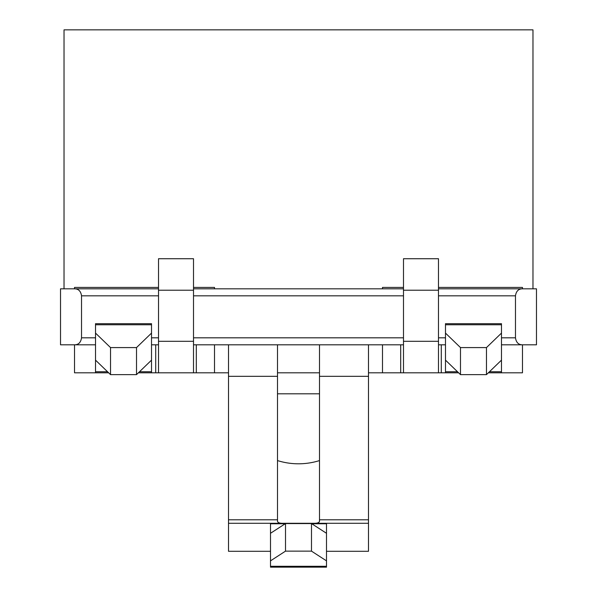 <?xml version="1.0" encoding="UTF-8"?>
<svg xmlns="http://www.w3.org/2000/svg" width="597" height="597" viewBox="0 0 597 597"><rect width="100%" height="100%" fill="white"/><g stroke="black" fill="none" stroke-linecap="round" stroke-linejoin="round"><path stroke-width="0.9" d="M368.491 372.812L382.49 372.812L382.49 344.812L193.51 344.812M438.482 288.821L536.472 288.821L536.472 344.812L522.472 344.812C518.502 344.797 516.174 342.462 515.472 337.812L501.48 337.812M108.647 372.812L74.528 372.812L74.528 344.812L60.528 344.812L60.528 288.821L158.518 288.821M158.518 372.812L193.51 372.812L193.51 258.725L158.518 258.725L158.518 372.812L155.72 372.812L155.72 344.812L158.518 344.812M155.72 344.812L151.519 344.812M95.52 344.812L74.528 344.812C78.498 344.797 80.826 342.462 81.528 337.812L81.528 295.821C80.826 291.172 78.498 288.836 74.528 288.821L74.528 287.418L158.518 287.418M193.51 288.821L403.49 288.821M438.482 287.418L522.472 287.418L522.472 288.821C518.502 288.836 516.174 291.172 515.472 295.821L515.472 337.812M382.49 288.821L382.49 287.418L403.49 287.418M214.51 288.821L214.51 287.418L193.51 287.418M532.972 288.821L532.972 29.85L64.028 29.85L64.028 288.821M193.51 372.812L228.509 372.812M228.509 344.812L228.509 523.293L270.501 523.293L270.501 566.299L326.499 566.299L326.499 567.15L270.501 567.15L270.501 566.299M228.509 519.793L277.501 519.793L277.501 521.166L277.501 344.812M319.499 372.812L277.501 372.812M319.499 344.812L319.499 521.166C319.298 522.666 317.365 523.375 313.694 523.293M270.501 523.293L368.491 523.293L368.491 344.812M326.499 551.292L368.491 551.292L368.491 523.293M228.509 523.293L228.509 551.292L270.501 551.292M270.501 533.293L285.508 523.569L285.508 551.135L270.501 560.859M285.508 551.135L311.492 551.135L326.499 560.859L326.499 566.299M277.501 521.166C277.702 522.666 279.635 523.375 283.306 523.293M285.508 523.569L311.492 523.569L326.499 533.293L326.499 523.293M326.499 533.293L326.499 560.859M368.491 519.793L319.499 519.793L319.499 521.166M311.492 523.569L311.492 551.135M438.482 290.217L438.482 372.812L403.49 372.812L403.49 258.725L438.482 258.725L438.482 290.217L403.49 290.217M155.72 372.812L138.392 372.812M95.52 333.096L95.52 323.686L151.519 323.686L151.519 333.096L136.512 347.588L110.527 347.588L95.52 333.096L95.52 372.812M151.519 372.812L151.519 360.133L136.512 374.625L110.527 374.625L95.52 360.133M151.519 333.096L151.519 360.133M136.512 347.588L136.512 374.625M110.527 347.588L110.527 374.625M196.309 372.812L196.309 344.812M214.51 372.812L214.51 344.812M403.49 372.812L400.691 372.812L400.691 344.812L403.49 344.812M438.482 372.812L458.608 372.812M488.353 372.812L522.472 372.812L522.472 344.812L501.48 344.812M382.49 372.812L400.691 372.812M445.481 372.812L445.481 360.133L460.488 374.625L486.473 374.625L501.48 360.133L501.48 372.812M445.481 333.096L460.488 347.588L486.473 347.588L501.48 333.096L501.48 323.686L445.481 323.686L445.481 360.133M441.28 372.812L441.28 344.812L445.481 344.812M441.28 344.812L438.482 344.812M382.49 344.812L400.691 344.812M501.48 333.096L501.48 360.133M486.473 347.588L486.473 374.625M460.488 347.588L460.488 374.625M445.481 337.812L438.482 337.812M403.49 337.812L193.51 337.812M158.518 337.812L151.519 337.812M95.52 337.812L81.528 337.812M81.528 295.821L158.518 295.821M193.51 295.821L403.49 295.821M438.482 295.821L515.472 295.821M228.509 376.311L277.501 376.311M319.499 376.311L368.491 376.311M270.501 523.77L285.194 523.77M311.806 523.77L326.499 523.77M277.501 393.811L319.499 393.811M193.51 290.217L158.518 290.217M193.51 341.312L158.518 341.312M151.519 371.737L139.504 371.737M107.535 371.737L95.52 371.737M151.519 324.761L95.52 324.761M403.49 341.312L438.482 341.312M445.481 371.737L457.496 371.737M489.465 371.737L501.48 371.737M445.481 324.761L501.48 324.761M277.501 460.578A69.991 69.991 0 0 0 319.499 460.578"/></g></svg>
